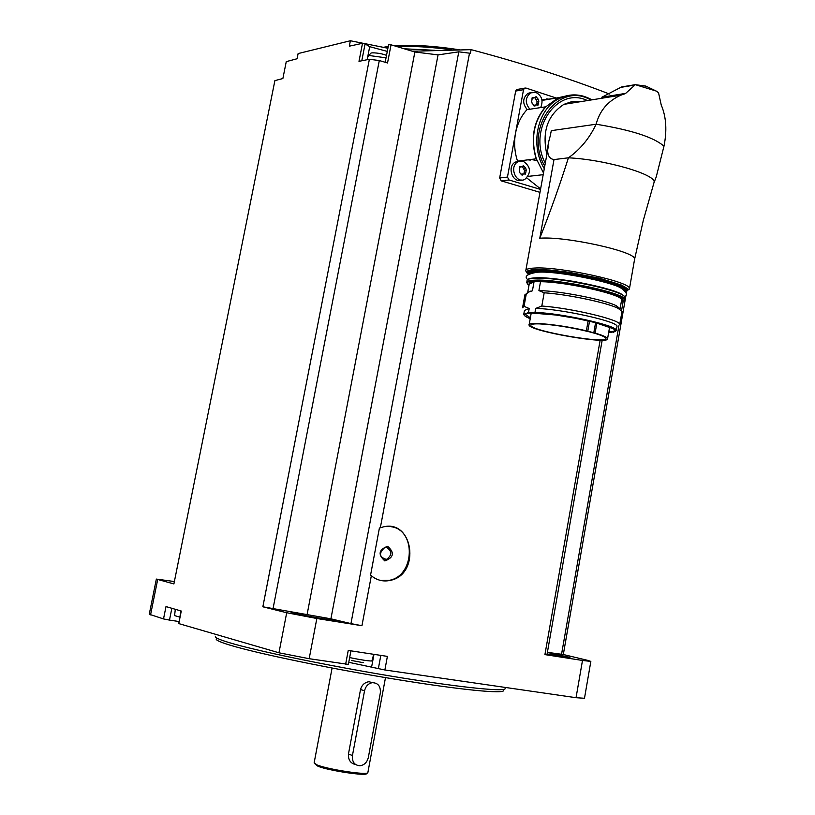 <?xml version="1.0" encoding="UTF-8"?>
<svg xmlns="http://www.w3.org/2000/svg" width="815" height="815" viewBox="0 0 815 815"><rect width="100%" height="100%" fill="white"/><g stroke="black" fill="none" stroke-linecap="round" stroke-linejoin="round"><path stroke-width="1.22" d="M509.008 179.983L501.225 180.849L499.666 177.965L515.681 91.066L516.71 89.548L524.554 88.152L523.525 89.681L507.46 177.079L509.008 179.983L540.518 189.416M548.546 99.338L546.855 98.778M501.225 180.849L539.988 192.35M600.156 340.171L544.919 654.608L582.491 660.456L576.042 697.701L384.874 669.971L348.769 662.31M416.047 52.313L416.271 51.131L471.101 49.654C520.296 62.643 566.415 77.425 609.447 94.01M471.101 49.654L470.387 53.454L469.511 53.169L380.33 527.814L382.215 527.224C413.174 517.79 421.345 574.534 390.12 580.423C383.152 581.859 376.887 580.3 371.334 575.736L361.941 625.716L316.841 618.504L286.697 612.737L262.858 606.788L369.378 59.281L358.987 61.339L362.512 43.297L349.319 46.18L350.379 40.75L387.899 48.238M350.929 650.839L348.382 664.388L309.17 658.703L278.964 652.784L178.77 623.587L180.92 610.934M384.874 669.971L387.39 656.391L348.239 650.431L345.652 664.154M602.193 340.161L546.997 654.588L544.919 654.608M371.334 575.736L370.54 575.237L379.413 527.998L380.33 527.814M369.378 59.281L379.301 60.534L387.532 62.979L391.047 44.805L414.876 51.997L438.052 54.89L458.784 51.834L469.511 53.169M458.784 51.834L350.939 623.607L330.91 618.819L262.858 606.788M361.941 625.716L350.939 623.607M391.047 44.805L388.582 44.713L385.179 62.276M367.157 59.719L369.704 46.679L365.079 43.908L362.512 43.297M369.704 46.679L387.288 51.396M379.301 60.534L273.025 608.734M414.876 51.997L307.143 614.286M584.487 698.272L576.042 697.701M171.843 608.296L169.479 620.093L178.811 621.499M169.479 620.093L163.52 618.921L149.257 614.255L156.348 579.129M626.674 291.363L626.246 293.787M625.951 295.488L563.318 654.506L587.534 660.323L590.844 661.403L582.491 660.456M350.379 40.75L298.117 53.566L297.088 58.751L286.259 61.634L282.876 78.535L274.889 80.614L173.901 583.927L156.358 579.088L174.379 581.543M178.77 623.587L181.276 611.036L165.995 606.584L163.52 618.921M563.318 654.506L547.395 652.346M547.11 653.976L569.96 657.42L547.374 652.448M297.495 612.717L290.823 612.116L293.308 613.012C302.64 615.498 337.003 621.346 336.941 620.449L336.615 620.184M623.21 301.112L621.56 310.596M618.931 325.603L561.504 654.516M438.052 54.89L330.91 618.819M416.271 51.131L412.115 51.162M215.476 636.24C214.376 637.401 218.991 639.541 229.321 642.658C256.114 650.757 325.358 665.183 389.978 675.941C454.699 686.739 502.172 691.854 505.086 688.869L505.219 688.125M217.208 638.277C213.988 639.276 218.277 641.578 230.075 645.174C257.428 653.518 329.637 668.483 395.031 679.19C460.546 689.938 505.463 694.268 503.599 690.295M332.092 668.035L314.132 762.901L317.167 764.979C328.18 769.513 367.657 775.473 367.85 772.661L367.891 772.437M355.585 764.541C350.531 763.411 348.148 759.916 348.443 754.048L360.525 689.541C361.819 685.018 364.631 682.41 368.961 681.697L372.292 682.685C368.258 683.51 365.68 686.21 364.549 690.774L352.447 755.505C351.968 761.913 354.474 765.336 359.975 765.764C364.325 765.091 367.117 762.31 368.349 757.42L380.33 692.974C380.768 686.291 378.089 682.868 372.292 682.685M315.191 764.093L317.952 766.243C328.975 770.796 368.462 776.563 366.556 773.384L366.964 773.099M349.655 657.593C361.259 659.956 368.665 661.087 371.874 660.975L371.885 660.934M361.453 662.351L351.459 660.476M361.432 662.442L363.276 662.595M175.296 609.304L174.593 615.62L179.697 617.067M529.312 159.669L530.086 159.577M527.988 159.842L529.995 160.066M531.411 159.414L537.014 160.749M527.244 109.628C522.283 103.515 522.527 98.075 527.947 93.328L531.309 92.523M553.966 98.432L541.955 99.96M556.329 98.034L525.899 88.03L524.554 88.152M545.795 106.806L526.969 109.679C521.131 116.025 517.311 123.88 515.518 133.253C513.857 142.656 514.53 151.957 517.535 161.146L536.321 158.793C530.534 138.57 533.682 121.231 545.795 106.806L558.357 97.698L542.036 100.418M571.733 103.108L568.982 102.201M569.848 103.403L568.167 102.466M521.325 180.013C512.248 183.406 506.686 165.914 515.62 162.012L519.145 161.309M526.826 177.976L540.61 188.937M519.746 161.136L518.055 161.075M529.862 109.21C524.901 103.077 525.135 97.637 530.565 92.869L535.893 92.421C541.843 95.712 543.452 100.724 540.722 107.448M533.193 97.719L534.62 97.831L536.046 96.628L538.358 99.399L538.847 101.274L538.022 105.125L536.046 104.921L534.874 106.123L532.154 103.373L531.655 101.508L532.338 97.668L533.193 97.719L532.052 97.912M523.291 161.268C530.962 166.759 531.492 172.79 524.87 179.351C515.681 184.333 508.723 165.903 518.228 161.686L523.291 161.268M520.561 166.739L521.946 166.851L523.444 165.567L525.767 168.318L526.266 170.182L525.4 174.094L523.485 173.89L522.221 175.164L519.512 172.444L519.461 168.114L519.736 166.678L520.561 166.739L519.481 166.861M519.308 167.177L521.111 166.953M524.127 173.768L524.483 170.396L522.364 166.494M522.456 174.013L521.121 174.532M531.92 98.258L533.856 97.963M536.739 104.789L537.054 101.569L534.946 97.566M534.946 105.094L533.764 105.563M558.469 98.839L558.387 97.943L567.464 95.63M545.622 106.653C533.489 121.14 530.32 138.53 536.117 158.823M543.503 172.974L536.321 158.793M634.477 259.883L634.63 259.017C636.138 251.611 564.714 235.881 539.775 238.255C550.074 212.42 559.62 185.606 568.412 157.815C605.372 159.526 657.532 174.838 654.007 182.57L653.844 183.1M661.393 105.726L658.51 92.665L656.177 91.046L635.313 84.668L625.39 93.623L620.867 95.172C607.959 100.938 599.708 110.626 596.132 124.216L551.297 130.665L550.156 136.299C545.806 150.744 547.089 158.507 554.006 159.577L568.412 157.815C580.219 149.481 589.459 138.285 596.132 124.216C631.635 130.054 654.241 137.399 663.96 146.242L656.258 176.824L653.915 182.927M625.217 93.45L601.827 97.25L620.735 87.378L634.345 85.117M614.5 95.396L617.332 95.742M661.536 105.706C666.283 117.401 667.088 130.909 663.96 146.242M569.42 95.253L558.357 97.698M543.187 174.695L528.1 176.386M622.874 86.655L620.735 87.378M645.48 86.033L635.038 84.658M534.946 272.434L538.246 272.179C558.428 270.845 615.783 282.367 622.579 289.081M540.508 281.725C565.61 281.664 622.629 294.521 621.621 299.91L620.093 308.702L616.446 305.829C604.944 299.696 559.416 290.741 538.909 290.619L540.508 281.725L542.332 281.185L532.389 281.521L534.019 281.949L532.419 290.802L529.149 291.892L532.419 290.802M527.621 292.605L530.29 291.098M522.67 307.143L524.911 294.765L529.149 291.892M522.558 307.744L524.035 306.308L526.398 293.247M523.831 313.846L524.452 310.434L529.21 308.528L524.035 306.308M524.605 315.731L523.729 314.407L528.487 312.542L529.21 308.528M528.487 312.542L534.966 312.461L535.689 308.437C560.761 308.793 617.923 321.446 617.006 326.326L616.904 326.937M535.689 308.437L541.812 306.022C571.213 308.09 620.378 319.786 619.726 324.411L621.886 312.053M541.812 306.022L544.186 292.789C567.943 294.388 607.369 302.722 618.188 308.386L621.998 311.371M538.909 290.619L544.186 292.789M587.778 331.185L586.362 330.829C561.077 324.676 526.959 321.304 529.067 325.053C528.945 331.063 610.771 345.183 607.593 338.582C607.083 337.206 602.917 335.383 595.093 333.101L587.778 331.185L589.54 321.212M589.907 331.97C571.315 327.416 554.506 324.716 539.459 323.891C533.53 323.728 530.657 324.217 530.83 325.368C530.697 331.104 608.876 344.592 605.83 338.286C605.148 336.707 599.84 334.598 589.907 331.97M391.108 526.724C416.282 529.862 414.927 575.696 389.488 580.3L380.727 580.474M387.624 546.274C394.735 552.611 393.818 557.501 384.884 560.954C377.742 554.607 378.659 549.718 387.624 546.274M386.728 547.486C392.229 551.266 392.127 555.249 386.432 559.436C379.158 557.175 378.588 553.222 384.731 547.558L386.728 547.486M316.841 618.504L309.17 658.703M157.672 579.597L150.551 614.897M286.697 612.737L278.964 652.784M404.281 48.798L434.762 50.306M385.617 47.779L388.052 47.433M397.139 46.649C412.349 45.885 430.605 46.964 451.907 49.868M383.58 47.362L388.215 46.567M394.582 45.874C411.85 44.56 433.397 45.854 459.222 49.766M360.525 689.541L364.549 690.774M348.443 754.048L352.447 755.505M373.973 654.353L371.65 666.782M380.819 655.392L378.343 668.687M361.789 60.779L365.079 43.908M367.249 59.699L367.86 56.551L369.317 55.532L386.035 57.834M507.46 177.079L499.666 177.965M523.525 89.681L515.681 91.066M522.405 166.759L524.188 166.545M523.984 168.532L525.767 168.318M524.483 170.396L526.266 170.182M524.035 172.841L525.818 172.637M521.254 174.868L522.69 174.705M534.997 97.912L536.79 97.606M536.565 99.705L538.358 99.399M537.054 101.569L538.847 101.274M536.616 103.994L538.409 103.699M533.937 105.909L535.312 105.685M544.277 168.685C529.76 145.243 537.319 109.271 558.754 98.788L561.718 97.382C568.839 94.52 576.124 94.143 583.571 96.252M527.855 273.871L525.736 270.896C525.543 269.296 528.426 268.349 534.385 268.064C559.253 266.291 630.871 281.817 629.486 288.561L629.445 289.121M539.775 238.255L554.006 159.577M546.865 154.432C541.822 131.836 547.507 115.149 563.909 104.361L572.69 101.417L581.879 101.468M545.266 163.255C527.386 129.483 557.399 85.799 587.421 100.571M544.746 166.117C523.271 129.412 558.295 80.288 590.763 100.031M528.456 274.339C524.789 271.599 527.03 269.999 535.19 269.551L549.85 270.02L569.196 272.302L599.738 278.272L621.906 285.209L627.866 289.07L627.774 290.527L625.665 291.597M528.395 273.269C527.091 271.324 529.73 270.193 536.311 269.867C562.727 268.054 637.544 285.505 626.042 290.629M528.446 273.147L528.456 273.117C528.273 271.609 530.993 270.723 536.627 270.458C560.088 268.848 627.428 283.437 626.154 289.753L625.472 291.026M528.324 273.83C528.14 272.332 530.86 271.456 536.504 271.191C559.956 269.592 627.306 284.17 626.022 290.466L626.002 290.965M528.711 274.156C528.854 272.821 531.553 272.027 536.82 271.782C561.403 270.122 631.635 285.922 625.339 291.566M531.462 278.221L535.72 277.854C557.002 276.54 617.841 288.907 623.536 295.651M526.836 282.041L527.071 280.778C526.877 279.311 529.597 278.465 535.231 278.231C558.672 276.764 626.063 291.301 624.81 297.455L624.677 298.168M526.724 282.703C526.531 281.246 529.241 280.401 534.874 280.177C558.316 278.75 625.716 293.268 624.473 299.38L624.453 299.859M528.996 285.291C525.176 282.652 527.244 281.144 535.2 280.768C563.603 279.137 641.833 298.351 621.305 301.713L624.473 299.38L624.81 297.455C624.565 294.989 617.21 291.719 602.723 287.644L575.747 281.807C572.028 280.941 546.508 277.507 535.486 277.874C530.32 278.078 527.519 278.893 527.091 280.329M542.332 281.185C572.069 281.766 631.686 296.619 621.478 300.725M529.18 284.292L529.21 282.611L532.389 281.521M527.733 292.29L529.21 284.129L534.019 281.949M530.219 318.716C521.661 315.211 522.17 313.317 531.726 313.021L555.789 314.977L576.174 318.339L595.296 322.587L613.522 328.761L615.57 330.35L615.386 331.573L608.622 332.693M534.966 312.461C560.037 312.889 617.21 325.511 616.313 330.32L616.303 330.727M530.219 318.665C521.895 315.222 522.456 313.357 531.91 313.062L555.789 315.008L576.011 318.339L595.032 322.557L613.237 328.7L615.335 330.279L615.223 331.501L608.632 332.652M614.887 329.8C615.254 330.971 613.216 331.644 608.785 331.817M530.371 317.83L525.186 314.152M586.362 330.829L588.124 320.876M595.093 333.101L596.865 323.035M593.809 332.754L595.582 322.699M590.844 661.403L584.467 698.384M459.324 49.766C433.549 45.844 411.921 44.53 394.429 45.823M388.235 46.486L383.305 47.311M505.086 688.869L505.32 687.575M367.85 772.661L385.495 677.611M371.874 660.975L373.728 654.313M530.147 160.229L530.27 159.557M386.514 55.4C381.176 53.026 370.713 52.191 370.744 53.383L367.891 56.367M530.565 92.869L527.947 93.328M518.228 161.686L515.62 162.012M521.631 174.104L523.485 173.89M534.182 105.227L536.046 104.921M591.945 99.838C580.891 93.705 569.817 93.358 558.754 98.788L555.423 99.338M625.604 291.658L629.486 288.561L634.63 259.017M525.869 270.173L548.352 146.252M654.007 182.57L643.3 220.437L634.641 259.078M620.867 95.172L563.909 104.361L572.69 101.315L582.032 101.437M635.313 84.668L646.071 86.207L656.177 91.046M621.59 86.94L634.905 84.719M625.482 291.77L626.032 290.395M624.657 296.976C627.856 294.867 626.654 291.923 621.061 288.164C613.084 282.336 556.085 270.325 536.779 272.281C527.081 274.085 524.035 276.499 527.621 279.525M613.491 332.276L616.313 330.32L617.006 326.326M525.227 314.07L526.368 313.531M616.446 305.829L618.188 308.386M607.593 338.582L609.62 327.049M529.149 324.594L531.227 313.072M390.1 580.423L389.488 580.3M386.432 559.436L382.581 558.693"/></g></svg>
